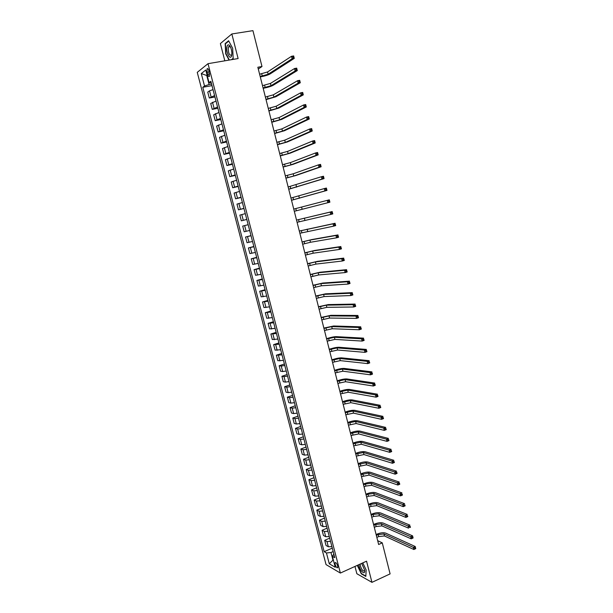 <?xml version="1.0" encoding="UTF-8"?>
<svg xmlns="http://www.w3.org/2000/svg" width="613" height="613" viewBox="0 0 613 613"><rect width="100%" height="100%" fill="white"/><g stroke="black" fill="none" stroke-linecap="round" stroke-linejoin="round"><path stroke-width="0.92" d="M337.663 565.922C336.736 563.293 335.87 562.228 335.066 562.719L335.135 564.458C336.07 567.079 336.935 568.144 337.74 567.653L337.663 565.922M354.973 566.427L356.858 573.73L371.953 582.35L390.106 573.891L382.274 542.873L377.677 540.674M197.256 72.357L326.039 564.588L340.368 573.055L208.014 63.675L197.256 72.357M208.014 63.675L238.12 58.549L231.837 33.968L220.381 43.577L224.818 60.817M258.295 69.024L261.989 66.518L257.843 67.246L378.642 544.497L382.274 542.873M207.071 72.265L207.608 74.326C208.213 76.273 208.826 76.939 209.447 76.341L208.926 70.817C208.32 68.871 207.707 68.204 207.087 68.802L207.071 72.265L209.202 71.897M207.186 75.468L206.819 75.759L209.094 84.51L204.527 85.996L202.78 87.291L324.17 551.677L332.277 548.129M204.527 85.996L201.279 73.575L205.769 70.02L209.048 82.625L211.286 82.893M333.832 554.098L332.384 556.298L334.752 557.631L210.864 81.276L209.048 82.625M332.384 556.298L335.242 567.278L329.288 563.799L326.453 552.964L324.17 551.677M231.837 33.968L252.931 30.65L261.989 66.518M371.953 582.35L366.551 561.186L340.368 573.055M207.24 75.683L201.279 73.575M333.342 559.983L332.966 560.144L333.457 560.428M211.592 84.065L209.094 84.51M333.166 551.539L330.974 552.505L332.966 560.144L329.288 563.799M202.78 87.291L211.998 85.621M213.033 89.605L209.523 90.847L207.761 92.111L209.301 98.019L214.948 96.961M331.894 546.643L328.338 546.765L326.047 545.516L324.691 540.314L329.687 538.153M329.273 536.559L325.718 536.704L323.434 535.501L322.07 530.291L327.089 528.153M326.645 526.444L323.082 526.613L320.814 525.464L319.45 520.23L324.476 518.123M324.001 516.299L320.446 516.491L318.185 515.395L316.821 510.146L321.863 508.054M321.358 506.123L317.802 506.338L315.557 505.296L314.178 500.032L319.235 497.963M318.699 495.917L315.151 496.155L312.914 495.166L311.534 489.887L316.599 487.848M316.04 485.68L312.484 485.94L310.262 485.006L308.875 479.711L313.963 477.696M313.366 475.412L309.818 475.696L307.603 474.814L306.216 469.504L311.312 467.512M310.691 465.114L307.136 465.42L304.937 464.6L303.542 459.267L308.661 457.298M308.002 454.785L304.454 455.114L302.263 454.348L300.868 449.007L305.994 447.061M305.312 444.425L301.757 444.777L299.581 444.065L298.179 438.709L303.328 436.785M302.607 434.027L299.06 434.41L296.891 433.751L295.489 428.38L300.646 426.479M299.895 423.606L296.347 424.012L294.194 423.407L292.784 418.02L297.956 416.15M297.175 413.154L293.627 413.583L291.481 413.039L290.072 407.63L295.259 405.783M294.447 402.664L290.907 403.124L288.769 402.634L287.351 397.209L292.554 395.385M291.711 392.144L288.171 392.634L286.049 392.197L284.624 386.757L289.842 384.956M288.968 381.592L285.428 382.106L283.313 381.723L281.896 376.267L287.122 374.505M286.217 371.011L282.677 371.547L280.578 371.225L279.145 365.754L284.394 364.007M283.459 360.398L277.827 360.697L276.394 355.203L281.658 353.486M280.685 349.747L275.076 350.13L273.636 344.629L278.915 342.935M277.911 339.073L272.31 339.533L270.869 334.016L276.164 332.346M275.122 328.361L269.536 328.905L268.088 323.365L273.398 321.733M272.333 317.611L266.755 318.247L265.306 312.691L270.632 311.082M269.528 306.837L263.965 307.557L262.51 301.979L267.85 300.401M266.716 296.025L261.169 296.83L259.705 291.244L265.069 289.681M263.897 285.175L258.364 286.072L256.901 280.463L262.272 278.938M261.069 274.302L255.544 275.283L254.081 269.659L259.468 268.157M258.226 263.391L252.725 264.456L251.246 258.816L256.655 257.337M255.383 252.441L249.889 253.598L248.411 247.943L253.836 246.495M252.525 241.461L247.047 242.71L245.568 237.032L251.008 235.614M249.66 230.45L244.196 231.783L242.71 226.09L248.165 224.695L242.71 226.09M246.786 219.4L241.338 220.826L246.801 219.446M241.338 220.826L239.852 215.117L245.292 213.638M243.905 208.32L238.472 209.838L243.951 208.481M238.472 209.838L236.978 204.106L242.403 202.543M241.016 197.202L235.591 198.811L241.093 197.486M235.591 198.811L234.097 193.064L239.507 191.409M238.112 186.046L232.71 187.747L238.219 186.459M232.71 187.747L231.208 181.984L236.603 180.237M235.208 174.858L229.814 176.659L235.346 175.387M229.814 176.659L228.304 170.874L233.691 169.027M232.289 163.64L226.91 165.525L232.457 164.292M226.91 165.525L225.4 159.725L230.764 157.794M229.362 152.384L223.998 154.361L229.561 153.158M223.998 154.361L222.481 148.545L227.837 146.515M226.419 141.09L221.078 143.166L226.657 141.986M221.078 143.166L219.554 137.327L224.894 135.205M223.477 129.764L218.144 131.933L223.745 130.784M218.144 131.933L216.619 126.079L221.937 123.857M220.519 118.401L215.209 120.661L220.818 119.543M215.209 120.661L213.676 114.792L218.979 112.478M217.554 106.999L212.259 109.359L217.883 108.271M212.259 109.359L210.719 103.467L216.014 101.053M214.581 95.567L209.301 98.019M251.039 235.737L245.568 237.032M253.897 246.74L248.411 247.943M256.747 257.698L251.246 258.816M259.59 268.632L254.081 269.659M262.425 279.528L256.901 280.463M265.253 290.386L259.705 291.244M268.065 301.213L262.51 301.979M270.877 312.009L265.306 312.691M273.674 322.775L268.088 323.365M276.463 333.503L270.869 334.016M279.244 344.2L273.636 344.629M282.018 354.866L276.394 355.203M284.784 365.494L281.244 366.045L279.145 365.754M287.543 376.098L283.995 376.62L281.896 376.267M290.286 386.665L286.746 387.163L284.624 386.757M293.029 397.201L289.482 397.668L287.351 397.209M295.757 407.699L292.217 408.151L290.072 407.63M298.485 418.173L294.937 418.595L292.784 418.02M301.198 428.61L297.65 429.008L295.489 428.38M303.902 439.023L300.355 439.391L298.179 438.709M306.607 449.398L303.052 449.743L300.868 449.007M309.297 459.742L305.741 460.064L303.542 459.267M311.979 470.056L308.423 470.355L306.216 469.504M314.653 480.339L311.097 480.615L308.875 479.711M317.319 490.599L313.764 490.844L311.534 489.887M319.978 500.821L316.423 501.043L314.178 500.032M322.63 511.012L319.074 511.211L316.821 510.146M325.273 521.173L321.718 521.349L319.45 520.23M327.901 531.302L324.346 531.463L322.07 530.291M330.53 541.402L326.974 541.54L324.691 540.314M326.453 552.964L330.974 552.505M231.806 59.63L233.17 58.587L232.656 48.274L228.595 40.742L225.14 43.6L225.699 53.791L229.063 60.089M357.287 565.385L361.295 573.845L365.831 576.412L366.16 569.99L362.781 562.895M225.814 43.492L225.14 43.6M260.188 76.51L268.134 74.257L292.102 58.756L291.497 56.304L293.658 55.929L294.263 58.381L270.187 73.889C268.233 74.978 265.314 75.912 261.445 76.686L260.287 76.893M259.613 74.219L267.559 71.966L291.497 56.304L292.845 56.595L293.083 57.576L293.949 57.423L293.711 56.442L292.845 56.595M293.949 57.423L294.263 58.381L292.102 58.756L293.083 57.576M293.711 56.442L293.658 55.929M263.084 87.935L271.023 85.705L295.137 70.97L294.531 68.533L296.684 68.143L297.29 70.579L273.069 85.33C271.099 86.364 268.188 87.284 264.326 88.073L263.176 88.287M262.51 85.651L270.448 83.422L294.531 68.533L295.88 68.832L296.117 69.805L296.983 69.652L296.738 68.671L295.88 68.832M296.983 69.652L297.29 70.579L295.137 70.97L296.117 69.805M296.738 68.671L296.684 68.143M265.965 99.329L273.896 97.122L298.156 83.153L297.55 80.717L299.696 80.318L300.301 82.747L275.934 96.724L266.05 99.651M265.391 97.053L273.321 94.839L297.55 80.717L298.899 81.023L299.144 81.996L300.002 81.835L299.757 80.862L298.899 81.023M300.002 81.835L300.301 82.747L298.156 83.153L299.144 81.996M299.757 80.862L299.696 80.318M268.839 110.685L276.762 108.501L301.167 95.283L300.569 92.862L302.707 92.448L303.305 94.869L278.8 108.095L268.915 110.968M268.264 108.417L276.187 106.225L300.569 92.862L301.91 93.176L302.155 94.149L303.014 93.981L302.768 93.015L301.91 93.176M303.014 93.981L303.305 94.869L301.167 95.283L302.155 94.149M302.768 93.015L302.707 92.448M271.705 122.002L279.62 119.841L304.171 107.382L303.565 104.969L305.703 104.539L306.301 106.953L281.651 119.42L271.774 122.255M271.138 119.742L279.053 117.573L303.565 104.969L304.914 105.29L305.159 106.256L306.01 106.087L305.772 105.122L304.914 105.29M306.01 106.087L306.301 106.953L304.171 107.382L305.159 106.256M305.772 105.122L305.703 104.539M231.653 55.415L231.86 53.047C231.66 49.599 230.833 47.032 229.385 45.339C228.258 44.381 227.454 44.826 226.971 46.672C225.615 52.074 230.473 61.193 231.653 55.415M230.542 47.101L228.703 46.611L228.297 47.607C228.228 52.925 229.285 55.454 231.453 55.185L231.821 54.335M229.362 60.043L225.975 53.683L225.431 43.799L228.764 41.048M233.162 58.365L231.415 59.691M358.858 564.673L359.111 565.952C360.436 571.638 365.448 575.5 364.643 570.159L361.693 563.385M360.176 564.075L360.406 566.006C361.808 569.944 363.164 571.531 364.467 570.78L364.635 570.082M366.16 569.983L365.846 576.067L361.448 573.576L357.517 565.278M274.563 133.289L282.47 131.144L307.159 119.435L306.561 117.029L308.684 116.585L309.281 118.991L284.493 130.715L274.616 133.511M273.988 131.036L281.896 128.883L306.561 117.029L307.91 117.367L308.147 118.332L308.998 118.148L308.76 117.19L307.91 117.367M308.998 118.148L309.281 118.991L307.159 119.435L308.147 118.332M308.76 117.19L308.684 116.585M277.413 144.538L285.306 142.415L310.14 131.45L309.542 129.052L311.665 128.6L312.255 130.998L287.321 141.971L277.459 144.729M276.838 142.293L284.738 140.162L309.542 129.052L310.891 129.397L311.128 130.354L311.979 130.178L311.741 129.213L310.891 129.397M311.979 130.178L312.255 130.998L310.14 131.45L311.128 130.354M311.741 129.213L311.665 128.6M280.248 155.748L288.141 153.648L313.113 143.427L312.515 141.036L314.63 140.569L315.22 142.959L290.148 153.196L280.287 155.909M279.681 153.511L287.574 151.403L312.515 141.036L313.864 141.388L314.101 142.346L314.952 142.162L314.714 141.205L313.864 141.388M314.952 142.162L315.22 142.959L313.113 143.427L314.101 142.346M314.714 141.205L314.63 140.569M283.076 166.928L290.96 164.851L316.07 155.357L315.48 152.974L317.588 152.499L318.178 154.882L292.96 164.384L283.106 167.058M282.509 164.698L290.393 162.614L315.48 152.974L316.829 153.342L317.067 154.3L317.909 154.108L317.672 153.15L316.829 153.342M317.909 154.108L318.178 154.882L316.07 155.357L317.067 154.3M317.672 153.15L317.588 152.499M285.896 178.077L293.773 176.015L319.021 167.257L318.431 164.882L320.53 164.391L321.12 166.767L295.772 175.54L285.919 178.168M285.336 175.847L293.213 173.786L318.431 164.882L319.787 165.257L320.017 166.207L320.86 166.008L320.622 165.058L319.787 165.257M320.86 166.008L321.12 166.767L319.021 167.257L320.017 166.207M320.622 165.058L320.53 164.391M288.708 189.187L321.963 179.111L321.381 176.743L323.472 176.245L324.055 178.605L288.723 189.248M288.148 186.965L321.381 176.743L322.729 177.126L322.959 178.077L323.802 177.877L323.564 176.927L322.729 177.126M323.802 177.877L324.055 178.605L321.963 179.111L322.959 178.077M323.564 176.927L323.472 176.245M291.512 200.259L324.898 190.927L324.308 188.566L326.4 188.053L326.982 190.413L291.52 200.29M290.953 198.045L324.308 188.566L325.664 188.965L325.894 189.907L326.729 189.701L326.499 188.758L325.664 188.965M326.729 189.701L326.982 190.413L324.898 190.927L325.894 189.907M326.499 188.758L326.4 188.053M294.309 211.301L327.817 202.711L327.235 200.359L329.311 199.83L329.894 202.183L294.309 211.301M293.75 209.094L327.235 200.359L328.583 200.757L328.821 201.7L329.648 201.493L329.419 200.551L328.583 200.757M329.648 201.493L329.894 202.183L327.817 202.711L328.821 201.7M329.419 200.551L329.311 199.83M297.09 222.304L330.729 214.45L330.146 212.106L332.223 211.562L296.531 220.09L330.146 212.106L331.503 212.512L331.733 213.454L332.56 213.24L332.33 212.297L331.503 212.512M332.33 212.297L332.805 213.906L330.729 214.45L331.733 213.454M332.805 213.906L332.56 213.24M299.872 233.277L333.633 226.151L333.051 223.814L335.119 223.262L299.305 231.032M299.313 231.086L333.051 223.814L334.407 224.235L334.637 225.17L335.464 224.948L335.234 224.013L334.407 224.235M335.234 224.013L335.702 225.592L333.633 226.151L334.637 225.17M335.702 225.592L335.464 224.948M302.638 244.219L310.469 242.273L336.529 237.813L335.947 235.484L338.008 234.917L311.879 239.553L302.063 241.951M302.086 242.035L309.917 240.089L335.947 235.484L337.303 235.913L337.533 236.848L338.353 236.618L338.123 235.691L337.303 235.913M338.123 235.691L338.583 237.246L336.529 237.813L337.533 236.848M338.583 237.246L338.353 236.618M305.397 255.123L313.22 253.2L339.41 249.437L338.836 247.116L340.889 246.541L314.622 250.472L304.822 252.832M304.845 252.947L312.668 251.016L338.836 247.116L340.184 247.552L340.414 248.48L341.242 248.25L341.012 247.323L340.184 247.552M341.012 247.323L341.464 248.855L339.41 249.437L340.414 248.48M341.464 248.855L341.242 248.25M308.147 265.996L315.963 264.096L342.284 261.023L341.709 258.709L343.755 258.119L317.365 261.36L307.565 263.682M307.603 263.828L315.411 261.92L341.709 258.709L343.065 259.153L343.295 260.081L344.115 259.851L343.885 258.924L343.065 259.153M343.885 258.924L344.33 260.433L342.284 261.023L343.295 260.081M344.33 260.433L344.115 259.851M310.898 276.838L318.699 274.953L345.15 272.57L344.575 270.264L346.621 269.666L320.093 272.218L310.301 274.494M310.347 274.67L318.155 272.785L344.575 270.264L345.931 270.724L346.161 271.643L346.973 271.406L346.743 270.479L345.931 270.724M346.743 270.479L347.188 271.973L345.15 272.57L346.161 271.643M347.188 271.973L346.973 271.406M313.626 287.643L321.427 285.773L348.008 284.08L347.433 281.781L349.471 281.168L322.821 283.037L313.028 285.283M313.082 285.482L320.883 283.612L347.433 281.781L348.789 282.248L349.019 283.168L349.831 282.922L349.602 282.003L348.789 282.248M349.602 282.003L350.038 283.467L348.008 284.08L349.019 283.168M350.038 283.467L349.831 282.922M316.354 298.416L324.147 296.569L350.851 295.55L350.284 293.259L352.314 292.639L325.534 293.826L315.756 296.033M315.81 296.263L323.603 294.409L350.284 293.259L351.64 293.734L351.862 294.654L352.674 294.409L352.444 293.489L351.64 293.734M352.444 293.489L352.881 294.93L350.851 295.55L351.862 294.654M352.881 294.93L352.674 294.409M319.074 309.151L326.852 307.328L353.693 306.99L353.126 304.707L355.142 304.071L328.239 304.584L318.461 306.745M318.53 307.006L326.315 305.174L353.126 304.707L354.475 305.19L354.705 306.102L355.509 305.849L355.287 304.937L354.475 305.19M355.287 304.937L355.709 306.354L353.693 306.99L354.705 306.102M355.709 306.354L355.509 305.849M321.787 319.856L329.556 318.047L356.521 318.385L355.954 316.109L357.969 315.465L330.936 315.304L321.166 317.427M321.243 317.718L329.012 315.91L355.954 316.109L357.302 316.607L357.532 317.519L358.337 317.258L358.115 316.346L357.302 316.607M358.115 316.346L358.528 317.741L356.521 318.385L357.532 317.519M358.528 317.741L358.337 317.258M324.484 330.537L332.246 328.744L359.341 329.748L358.774 327.48L360.781 326.829L333.625 325.993L323.863 328.085M323.948 328.399L331.71 326.606L358.774 327.48L360.13 327.986L360.352 328.89L361.157 328.629L360.934 327.717L360.13 327.986M360.934 327.717L361.341 329.089L359.341 329.748L360.352 328.89M361.341 329.089L361.157 328.629M327.181 341.173L334.936 339.403L362.145 341.073L361.586 338.813L363.586 338.146L336.307 336.652C334.162 336.667 331.265 337.234 327.626 338.353L326.553 338.698M326.645 339.05L334.399 337.273L361.586 338.813L362.942 339.326L363.164 340.23L363.961 339.962L363.739 339.058L362.942 339.326M363.739 339.058L364.145 340.407L362.145 341.073L363.164 340.23M364.145 340.407L363.961 339.962M329.863 351.785L337.61 350.031L364.95 352.36L364.39 350.107L366.382 349.433L338.981 347.272C336.828 347.249 333.932 347.801 330.307 348.935L329.235 349.287M329.327 349.663L337.081 347.908L364.39 350.107L365.739 350.628L365.969 351.533L366.766 351.257L366.543 350.36L365.739 350.628M366.543 350.36L366.942 351.686L364.95 352.36L365.969 351.533M366.942 351.686L366.766 351.257M332.545 362.36L340.284 360.628L367.739 363.616L367.179 361.363L369.172 360.682L341.648 357.869C339.487 357.8 336.591 358.337 332.974 359.486L331.901 359.846M332.008 360.252L339.748 358.513L367.179 361.363L368.536 361.9L368.758 362.796L369.555 362.521L369.332 361.624L368.536 361.9M369.332 361.624L369.723 362.927L367.739 363.616L368.758 362.796M369.723 362.927L369.555 362.521M335.211 372.911L342.943 371.194L370.52 374.827L369.968 372.589L371.945 371.892L344.307 368.428C342.138 368.313 339.242 368.842 335.633 369.999L334.568 370.367M334.675 370.804L342.414 369.08L369.968 372.589L371.317 373.125L371.539 374.022L372.336 373.746L372.114 372.85L371.317 373.125M372.114 372.85L372.505 374.129L370.52 374.827L371.539 374.022M372.505 374.129L372.336 373.746M337.87 383.424L345.594 381.723L373.294 386.014L372.742 383.776L374.719 383.071L346.958 378.957C344.782 378.803 341.885 379.317 338.284 380.489L337.227 380.857M337.342 381.324L345.065 379.616L372.742 383.776L374.099 384.32L374.313 385.217L375.11 384.933L374.888 384.037L374.099 384.32M374.888 384.037L375.271 385.301L373.294 386.014L374.313 385.217M340.522 393.906L348.245 392.22L376.06 397.155L375.508 394.925L377.478 394.205L349.594 389.454C347.41 389.263 344.521 389.753 340.928 390.941L339.87 391.316M339.993 391.807L347.717 390.129L375.508 394.925L376.865 395.485L377.079 396.373L377.869 396.082L377.654 395.193L376.865 395.485M377.654 395.193L378.029 396.435L376.06 397.155L377.079 396.373M343.173 404.35L350.881 402.687L378.819 408.266L378.267 406.044L380.229 405.316L352.23 399.921C350.038 399.684 347.15 400.166 343.564 401.369L342.514 401.745M342.644 402.266L350.352 400.603L378.267 406.044L379.623 406.611L379.838 407.492L380.627 407.201L380.405 406.312L379.623 406.611M380.405 406.312L380.78 407.53L378.819 408.266L379.838 407.492M345.809 414.771L353.509 413.131L381.562 419.338L381.018 417.124L382.972 416.38L354.858 410.35C352.659 410.074 349.77 410.549 346.192 411.76L345.142 412.143M345.28 412.687L352.981 411.039L381.018 417.124L382.366 417.698L382.589 418.579L383.37 418.281L383.156 417.399L382.366 417.698M383.156 417.399L383.523 418.595L381.562 419.338L382.589 418.579M348.437 425.161L356.13 423.529L384.305 430.372L383.753 428.165L385.707 427.414L357.471 420.756C355.272 420.441 352.383 420.893 348.812 422.119L347.763 422.51M347.908 423.085L355.609 421.453L383.753 428.165L385.11 428.748L385.324 429.629L386.106 429.33L385.891 428.449L385.11 428.748M385.891 428.449L386.251 429.621L384.305 430.372L385.324 429.629M351.057 435.514L358.743 433.904L387.033 441.375L386.489 439.176L388.435 438.418L360.084 431.123C357.869 430.77 354.988 431.215 351.425 432.449L350.383 432.847M350.536 433.445L358.222 431.836L386.489 439.176L387.837 439.766L388.06 440.647L388.841 440.341L388.619 439.46L387.837 439.766M388.619 439.46L388.979 440.609L387.033 441.375L388.06 440.647M353.67 445.843L361.348 444.249L389.753 452.34L389.209 450.149L391.148 449.375L362.681 441.467C360.467 441.069 357.586 441.498 354.03 442.747L352.988 443.153M353.149 443.781L360.827 442.18L389.209 450.149L390.565 450.747L390.78 451.628L391.554 451.314L391.339 450.44L390.565 450.747M391.339 450.44L391.692 451.566L389.753 452.34L390.78 451.628M356.276 456.133L363.946 454.562L392.466 463.275L391.922 461.091L393.86 460.309L365.279 451.773C363.057 451.337 360.168 451.75 356.628 453.015L355.594 453.428M355.755 454.08L363.425 452.501L391.922 461.091L393.278 461.696L393.492 462.57L394.266 462.256L394.052 461.382L393.278 461.696M394.052 461.382L394.397 462.493L392.466 463.275L393.492 462.57M358.873 466.401L366.536 464.846L395.17 474.171L394.626 471.995L396.557 471.205L367.861 462.049C365.632 461.581 362.75 461.98 359.218 463.252L358.184 463.666M358.352 464.347L366.022 462.792L394.626 471.995L395.983 472.608L396.197 473.481L396.971 473.159L396.757 472.294L395.983 472.608M396.757 472.294L397.094 473.374L395.17 474.171L396.197 473.481M361.463 476.63L369.118 475.09L397.86 485.036L397.324 482.868L399.247 482.063L370.444 472.301C368.206 471.788 365.325 472.171 361.8 473.466L360.766 473.88M360.95 474.585L368.605 473.044L397.324 482.868L398.68 483.488L398.894 484.354L399.661 484.032L399.446 483.167L398.68 483.488M399.446 483.167L399.783 484.232L397.86 485.036L398.894 484.354M364.045 486.837L365.93 486.055L371.693 485.312L400.55 495.863L400.013 493.703L401.929 492.89L373.018 482.515C370.765 481.964 367.892 482.339 364.375 483.642L363.348 484.063M363.532 484.799L365.409 484.025L371.179 483.274L400.013 493.703L401.369 494.331L401.584 495.197L402.35 494.867L402.136 494.001L401.369 494.331M402.136 494.001L402.465 495.051L400.55 495.863L401.584 495.197M366.62 497.005L368.497 496.224L374.259 495.503L403.231 506.66L402.695 504.499L404.603 503.679L375.577 492.699C373.325 492.109 370.451 492.477 366.942 493.787L365.915 494.216M366.107 494.975L367.984 494.193L373.746 493.465L402.695 504.499L404.051 505.143L404.266 506.001L405.024 505.671L404.81 504.805L404.051 505.143M404.81 504.805L405.139 505.832L403.231 506.66L404.266 506.001M369.187 507.15L371.057 506.353L376.819 505.664L405.898 517.418L405.362 515.272L407.27 514.437L378.137 502.859C375.876 502.231 372.995 502.576 369.501 503.901L368.474 504.338M368.674 505.12L370.543 504.33L376.305 503.633L405.362 515.272L406.718 515.916L406.932 516.774L407.699 516.437L407.484 515.579L406.718 515.916M407.484 515.579L407.798 516.583L405.898 517.418L406.932 516.774M371.746 517.257L373.616 516.46L379.37 515.794L408.557 528.145L408.028 526L409.928 525.157L380.681 512.981C378.42 512.322 375.539 512.652 372.053 513.993L371.034 514.43M371.233 515.242L373.102 514.437L378.865 513.771L408.028 526L409.384 526.659L409.591 527.509L410.358 527.172L410.143 526.314L409.384 526.659M410.143 526.314L410.457 527.303L409.591 527.509M374.298 527.341L376.16 526.529L381.914 525.893L411.208 538.842L410.679 536.704L412.572 535.846L383.225 523.081C380.949 522.376 378.075 522.697 374.597 524.046L373.578 524.49M373.792 525.326L375.646 524.521L381.409 523.87L410.679 536.704L412.036 537.363L412.25 538.222L413.009 537.877L412.794 537.019L412.036 537.363M412.794 537.019L412.572 535.846L413.101 537.984L411.208 538.842L412.25 538.222M376.842 537.394L378.696 536.574L384.451 535.961L413.859 549.501L413.331 547.371L415.216 546.505L385.753 533.149C383.477 532.406 380.604 532.712 377.133 534.076L376.114 534.528M376.336 535.387L378.19 534.567L383.945 533.946L413.331 547.371L414.687 548.037L414.894 548.888L415.652 548.543L415.438 547.693L414.687 548.037M415.438 547.693L415.216 546.505L415.744 548.635L413.859 549.501L414.894 548.888M211.071 96.793L209.523 90.847M214.044 108.194L212.504 102.271M217.01 119.566L215.469 113.658M219.96 130.898L218.427 125.014M222.91 142.201L221.377 136.331M225.845 153.465L224.32 147.61M228.772 164.69L227.247 158.859M231.683 175.885L230.174 170.069M234.595 187.042L233.086 181.249M237.492 198.168L235.99 192.39M240.38 209.255L238.878 203.493M243.261 220.312L241.767 214.565M246.135 231.331L244.641 225.607M249.001 242.319L247.506 236.61M251.851 253.269L250.372 247.575M254.694 264.188L253.223 258.517M257.537 275.076L256.058 269.413M260.364 285.926L258.893 280.287M263.184 296.746L261.713 291.121M265.988 307.527L264.532 301.925M268.793 318.277L267.337 312.691M271.59 328.997L270.134 323.426M274.371 339.686L272.923 334.131M277.145 350.337L275.704 344.805M279.919 360.957L278.478 355.44M282.677 371.547L281.244 366.045M285.428 382.106L283.995 376.62M288.171 392.634L286.746 387.163M290.907 403.124L289.482 397.668M293.627 413.583L292.217 408.151M296.347 424.012L294.937 418.595M299.06 434.41L297.65 429.008M301.757 444.777L300.355 439.391M304.454 455.114L303.052 449.743M307.136 465.42L305.741 460.064M309.818 475.696L308.423 470.355M312.484 485.94L311.097 480.615M315.151 496.155L313.764 490.844M317.802 506.338L316.423 501.043M320.446 516.491L319.074 511.211M323.082 526.613L321.718 521.349M325.718 536.704L324.346 531.463M328.338 546.765L326.974 541.54M209.669 73.966L207.608 74.326M261.72 73.844L262.295 76.127M267.559 71.966L268.134 74.257M264.609 85.261L265.184 87.544M270.448 83.422L271.023 85.705M267.483 96.647L268.057 98.923M273.321 94.839L273.896 97.122M270.356 108.003L270.931 110.263M276.187 106.225L276.762 108.501M273.214 119.313L273.789 121.573M279.053 117.573L279.62 119.841M276.065 130.6L276.639 132.845M281.896 128.883L282.47 131.144M278.907 141.841L279.474 144.086M284.738 140.162L285.306 142.415M281.742 153.051L282.309 155.288M287.574 151.403L288.141 153.648M284.57 164.223L285.129 166.46M290.393 162.614L290.96 164.851M287.382 175.364L287.949 177.594M293.213 173.786L293.773 176.015M290.194 186.475L290.754 188.689M296.018 184.919L296.577 187.141M292.991 197.547L293.55 199.754M298.815 196.022L299.374 198.237M295.78 208.581L296.34 210.78M301.604 207.087L302.155 209.301M298.562 219.584L299.121 221.783M304.377 218.121L304.937 220.328M301.335 230.549L301.887 232.741M307.151 229.124L307.703 231.316M304.102 241.484L304.653 243.667M309.917 240.089L310.469 242.273M306.852 252.387L307.404 254.564M312.668 251.016L313.22 253.2M309.603 263.261L310.155 265.429M315.411 261.92L315.963 264.096M312.339 274.095L312.891 276.256M318.155 272.785L318.699 274.953M315.074 284.892L315.618 287.053M320.883 283.612L321.427 285.773M317.795 295.665L318.339 297.811M323.603 294.409L324.147 296.569M320.507 306.4L321.051 308.538M326.315 305.174L326.852 307.328M323.212 317.097L323.756 319.235M329.012 315.91L329.556 318.047M325.909 327.771L326.453 329.901M331.71 326.606L332.246 328.744M328.599 338.407L329.143 340.537M334.399 337.273L334.936 339.403M331.281 349.019L331.817 351.134M337.081 347.908L337.61 350.031M333.955 359.586L334.491 361.701M339.748 358.513L340.284 360.628M336.621 370.129L337.15 372.237M342.414 369.08L342.943 371.194M339.28 380.642L339.809 382.742M345.065 379.616L345.594 381.723M341.924 391.117L342.452 393.209M347.717 390.129L348.245 392.22M344.567 401.569L345.096 403.653M350.352 400.603L350.881 402.687M347.203 411.982L347.724 414.059M352.981 411.039L353.509 413.131M349.824 422.365L350.352 424.441M355.609 421.453L356.13 423.529M352.444 432.717L352.965 434.786M358.222 431.836L358.743 433.904M355.05 443.038L355.571 445.099M360.827 442.18L361.348 444.249M357.655 453.329L358.176 455.382M363.425 452.501L363.946 454.562M360.245 463.589L360.766 465.642M366.022 462.792L366.536 464.846M362.835 473.818L363.348 475.864M368.605 473.044L369.118 475.09M365.409 484.025L365.93 486.055M371.179 483.274L371.693 485.312M367.984 494.193L368.497 496.224M373.746 493.465L374.259 495.503M370.543 504.33L371.057 506.353M376.305 503.633L376.819 505.664M373.102 514.437L373.616 516.46M378.865 513.771L379.37 515.794M375.646 524.521L376.16 526.529M381.409 523.87L381.914 525.893M378.19 534.567L378.696 536.574M383.945 533.946L384.451 535.961M335.556 562.504L335.066 562.719M207.822 68.671L207.087 68.802M230.128 46.603L229.385 45.339M229.898 46.412L228.703 46.611"/></g></svg>
